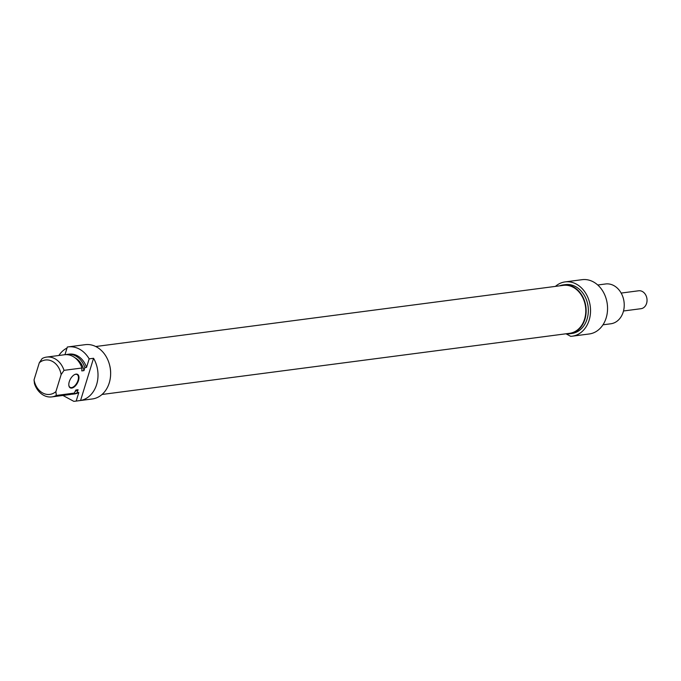 <?xml version="1.0" encoding="UTF-8"?>
<svg xmlns="http://www.w3.org/2000/svg" width="681" height="681" viewBox="0 0 681 681"><rect width="100%" height="100%" fill="white"/><g stroke="black" fill="none" stroke-linecap="round" stroke-linejoin="round"><path stroke-width="1.02" d="M109.377 364.233A24.644 19.587 82.5 0 1 110.637 373.852M75.302 401.194L92.327 398.964A27.376 21.758 -97.5 0 0 110.348 369A27.376 21.758 -97.5 0 0 85.219 344.671L68.202 346.901A27.376 21.758 82.5 0 1 89.16 358.861L93.552 358.283A27.376 21.758 82.5 0 1 80.571 400.479L76.178 401.058A27.376 21.758 82.5 0 1 75.302 401.194A27.376 21.758 82.5 0 1 73.769 401.322L62.916 395.448M58.872 355.482A27.376 21.758 82.5 0 1 67.01 348.042M64.967 354.69L67.325 347.038A27.376 21.758 82.5 0 1 68.202 346.901M76.178 401.058L78.809 392.511L77.166 392.724L78.085 389.728L75.889 390.017L74.238 393.107L56.302 395.457L55.893 391.635L61.137 374.601L64.023 370.345L81.958 368.004L81.771 370.907L83.967 370.617L84.887 367.621L86.538 367.399L89.16 358.861M93.552 358.283L80.571 400.479M69.275 381.709A7.67 4.035 118.4 0 0 68.824 385.216A7.67 4.035 118.4 0 0 74.016 387.089A7.67 4.035 118.4 0 0 78.97 377.938A7.67 4.035 118.4 0 0 74.561 374.618A7.67 4.035 118.4 0 0 69.275 381.709M74.408 374.703A7.304 3.839 -61.6 0 1 77.089 374.541A7.304 3.839 -61.6 0 1 78.009 380.381A7.304 3.839 -61.6 0 1 70.143 387.378A7.304 3.839 -61.6 0 1 68.815 385.037M64.023 370.345A20.081 15.961 -97.5 0 0 46.631 357.082A20.081 15.961 -97.5 0 0 42.179 358.529L39.294 362.777L34.05 379.819L34.459 383.641A20.081 15.961 -97.5 0 0 51.841 396.904A20.081 15.961 -97.5 0 0 56.302 395.457M55.893 391.635A17.34 13.782 82.5 0 1 34.05 379.819M74.238 393.107A20.081 15.961 82.5 0 1 69.785 394.554L51.841 396.904M78.085 389.728A17.978 14.292 82.5 0 1 75.174 391.379M77.166 392.724A20.081 15.961 82.5 0 1 72.705 394.171A20.081 15.961 82.5 0 1 71.233 394.273M78.809 392.511A20.081 15.961 82.5 0 1 74.357 393.959L72.705 394.171M39.294 362.777A17.34 13.782 82.5 0 1 61.137 374.601M46.631 357.082L64.576 354.741A20.081 15.961 82.5 0 1 81.958 368.004M75.097 357.857A17.978 14.292 82.5 0 1 83.967 370.617M66.048 354.631A20.081 15.961 82.5 0 1 67.504 354.358A20.081 15.961 82.5 0 1 84.887 367.621M67.504 354.358L69.147 354.137A20.081 15.961 82.5 0 1 86.538 367.399M102.022 394.478L569.605 333.315A24.184 19.221 -97.5 0 0 584.562 319.125A24.184 19.221 -97.5 0 0 563.332 285.356L95.749 346.518M565.885 333.801A24.644 19.587 -97.5 0 0 569.665 333.767A24.644 19.587 -97.5 0 0 585.89 306.79A24.644 19.587 -97.5 0 0 563.281 284.905A24.644 19.587 -97.5 0 0 559.612 285.841M563.281 284.905L565.477 284.615A24.644 19.587 82.5 0 1 588.086 306.51A24.644 19.587 82.5 0 1 571.861 333.477L569.665 333.767M555.415 286.395A27.376 21.758 82.5 0 1 565.119 281.9A27.376 21.758 82.5 0 1 590.248 306.229A27.376 21.758 82.5 0 1 572.219 336.193A27.376 21.758 82.5 0 1 570.687 336.329L566.056 333.818M572.219 336.193L589.244 333.971A27.376 21.758 -97.5 0 0 607.265 303.998A27.376 21.758 -97.5 0 0 582.136 279.678L565.119 281.9M597.756 284.998L605.596 283.968A20.081 15.961 82.5 0 1 624.026 301.802A20.081 15.961 82.5 0 1 610.806 323.781L602.966 324.811M621.157 293.068L638.659 290.778A9.032 7.185 82.5 0 1 646.95 298.806A9.032 7.185 82.5 0 1 641 308.697L623.507 310.987"/></g></svg>
